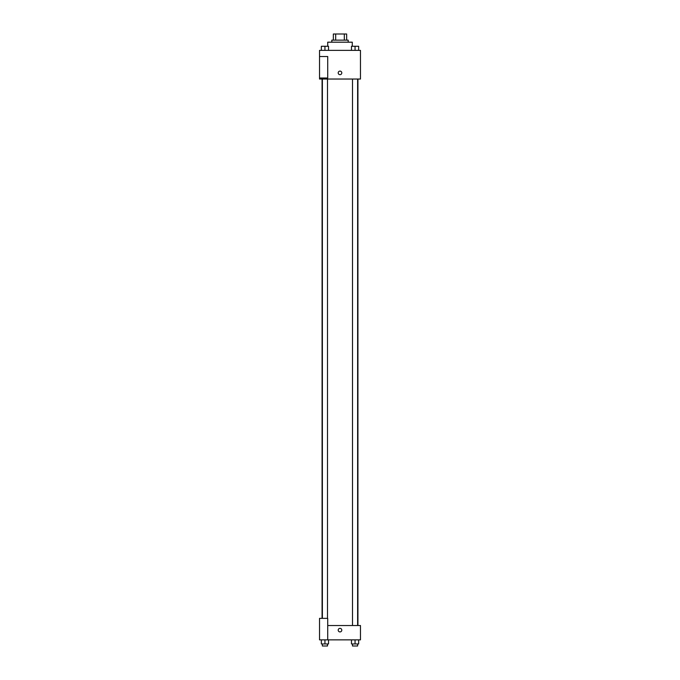 <?xml version="1.0" encoding="UTF-8"?>
<svg xmlns="http://www.w3.org/2000/svg" width="680" height="680" viewBox="0 0 680 680"><rect width="100%" height="100%" fill="white"/><g stroke="black" fill="none" stroke-linecap="round" stroke-linejoin="round"><path stroke-width="1.02" d="M335.69 40.137L335.69 34L333.344 34L333.344 40.137L333.344 34M335.69 34L346.655 34L346.655 40.137M344.309 40.137L344.309 34M331.815 42.185L331.815 40.137L348.185 40.137L348.185 42.185M352.282 46.282L352.282 42.185L327.717 42.185L327.717 46.282M319.532 50.371L360.468 50.371L360.468 79.033L319.532 79.033L319.532 78.004L327.717 78.004L327.717 56.516L319.532 56.516L319.532 50.371M338.207 72.888A1.793 1.793 0 0 1 340.892 71.341A1.793 1.793 0 0 1 340.892 74.443A1.793 1.793 0 0 1 338.207 72.888M319.532 56.516L319.532 78.004M327.717 625.532L360.468 625.532L360.468 639.863L319.532 639.863L319.532 618.366L327.717 618.366L327.717 639.863M338.207 630.13A1.793 1.793 0 0 1 340.892 628.583A1.793 1.793 0 0 1 340.892 631.686A1.793 1.793 0 0 1 338.207 630.13M351.483 639.863L351.483 643.952L358.649 643.952L358.649 639.863L358.649 643.952M355.062 643.952L355.062 639.863M357.62 643.952L357.62 646L352.503 646L352.503 643.952M321.351 639.863L321.351 643.952L328.517 643.952L328.517 639.863L328.517 643.952M324.938 643.952L324.938 639.863M327.497 643.952L327.497 646L322.379 646L322.379 643.952M351.483 50.371L351.483 46.282L358.649 46.282L358.649 50.371L358.649 46.282M355.062 50.371L355.062 46.282L352.503 46.265M357.62 46.282L355.062 46.265M321.351 50.371L321.351 46.282L328.517 46.282L328.517 50.371L328.517 46.282M324.938 50.371L324.938 46.282L322.379 46.265M327.497 46.282L324.938 46.265M357.926 625.532L357.926 79.033M322.074 618.366L322.074 79.033M352.503 79.033L352.503 625.532M357.62 79.033L357.62 625.532M327.497 618.366L327.497 79.033M322.379 618.366L322.379 79.033"/></g></svg>
